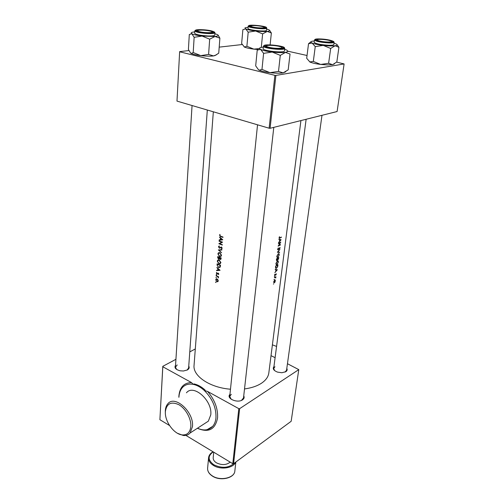 <?xml version="1.0" encoding="UTF-8"?>
<svg xmlns="http://www.w3.org/2000/svg" width="504" height="504" viewBox="0 0 504 504"><rect width="100%" height="100%" fill="white"/><g stroke="black" fill="none" stroke-linecap="round" stroke-linejoin="round"><path stroke-width="0.76" d="M165.369 411.554L165.337 412.637C165.167 422.138 174.308 434.297 182.209 434.914C187.217 435.217 190.084 432.457 190.814 426.63C191.463 419.032 185.8 408.631 178.901 404.718C171.133 401.216 166.622 403.49 165.369 411.554M165.344 412.795L165.331 410.59C165.514 407.723 166.352 405.455 167.845 403.773C174.857 394.544 194.254 412.222 192.465 426.642L190.09 433.005C188.351 434.939 186.083 435.765 183.273 435.469L177.509 433.301M162.811 366.755L159.894 419.706L162.792 366.332L162.811 366.755L191.545 382.593L193.164 384.35C196.957 385.125 200.686 387.185 204.353 390.524L207.547 391.419L238.814 408.656L239.646 408.662L298.777 369.621L287.456 363.718M178.939 397.234L178.964 396.736C179.248 392.818 180.445 389.699 182.561 387.374C185.245 384.571 188.779 383.563 193.164 384.35L193.92 383.903C197.713 384.678 201.442 386.738 205.109 390.071L204.353 390.524C212.468 398.702 216.336 407.818 215.958 417.866C215.605 421.394 214.496 424.236 212.644 426.39C208.795 430.397 203.736 431.008 197.467 428.224M186.448 392.811C193.555 383.657 212.701 400.73 210.76 414.899L208.322 421.18L204.92 423.385M286.808 368.386C287.488 369.671 287.167 370.768 285.85 371.687L281.856 372.739L277.559 372.128C273.59 370.547 272.387 368.689 273.949 366.572M285.012 372.122L286.543 370.27L321.987 115.309M243.741 395.842C244.534 397.379 244.125 398.714 242.512 399.848C237.428 403.515 225.823 398.362 229.956 394.342M241.485 400.384L243.508 397.958L273.792 127.355M188.748 366.049C189.63 367.542 189.164 368.846 187.337 369.961L183.431 371.001L180.167 370.805C175.619 369.589 174.082 367.737 175.556 365.255M187.085 370.094L188.609 367.996L207.314 110.023M219.429 237.119L220.456 238.102L220.317 239.728L219.196 239.854L219.164 240.251L222.768 239.809L219.744 237M218.516 246.79L219.322 248.189L221.351 247.388L221.754 248.05L221.432 248.932L222.119 248.201L221.369 247.029L219.36 247.836L218.849 246.916L219.473 246.374L219.328 245.99L218.755 246.242L218.516 246.79L218.988 246.601M221.905 249.619L218.333 249.921L221.621 252.8L219.089 250.204L221.867 250.003L221.905 249.619M219.177 260.001L217.684 260.215L217.281 261.185L218.862 263.781L220.418 263.56L220.859 262.559L219.177 260.001M220.532 265.18L217.136 263.838L217.041 264.959L218.497 267.473L220.009 267.334L220.532 265.18M216.449 274.598L216.159 274.774L216.638 275.159L216.449 274.598M216.689 272.425L216.304 273.029L216.928 274.094L218.213 273.508L218.213 274.352L218.629 274.491L218.232 273.162L216.947 273.748L216.689 272.425M216.814 267.624L217.822 268.607L217.684 270.169L216.588 270.257L216.556 270.635L220.078 270.32L217.104 267.498M219.971 234.385L219.511 235.173L220.607 236.54L222.976 237.403L223.007 237.044L220.67 236.193L219.851 235.318L219.971 234.385M218.553 276.677L216.121 275.669L217.722 276.759L218.402 277.931L218.156 276.879L218.553 276.677M215.819 281.982L215.523 282.152L216.002 282.536L215.819 281.982M217.067 279.002L216.002 279.14L215.725 279.833L216.833 281.717L217.734 281.717L218.232 280.879L217.904 279.72L217.067 279.002M216.21 277.427L215.914 277.597L216.392 277.981L216.21 277.427M221.174 257.916L217.759 256.586L217.678 257.569L218.516 259.119L219.442 258.728L220.135 259.447L220.859 259.346L221.174 257.916M219.807 252.699L218.32 252.92L217.904 253.909L219.498 256.517L221.054 256.29L221.502 255.27L219.807 252.699M222.56 242.159L219.108 240.862L219.076 241.214L221.691 242.222L218.862 243.753L222.302 245.057L222.333 244.705L219.662 243.716L222.56 242.159M300.926 120.576L268.821 372.954C268.279 376.929 265.753 380.407 261.236 383.386C256.87 386.165 251.294 388.017 244.516 388.943M230.486 389.208C209.815 387.671 192.679 375.927 194.053 365.356L213.337 111.8M273.414 284.111L273.792 283.739L273.414 284.111M273.691 281.818L273.829 282.618L274.434 282.687L275.077 281.994L275.323 280.029L274.768 280.01L273.691 281.818M273.968 279.613L274.346 279.235L273.968 279.613M274.453 277.565L275.953 276.753L275.789 277.32L275.304 277.118M274.308 276.822L274.686 276.444L274.308 276.822M274.522 275.096L274.945 275.6L275.915 274.088L275.978 274.995L276.236 273.773L274.976 275.266L274.856 274.239L274.522 275.096M274.844 272.696L275.732 271.404L275.927 269.867L275.209 269.722L275.26 269.344L277.364 269.741L274.844 272.696M275.537 267.089L275.669 265.98L277.981 264.739L277.679 266.635L276.482 268.317L275.663 268.26L275.537 267.089M275.927 263.422L276.135 264.55L276.967 264.644L278.365 262.099L278.202 261.003L277.414 260.927L275.927 263.422M276.431 259.787L276.551 258.81L278.869 257.594L278.107 259.73L277.679 259.56L276.986 260.599L276.545 260.536L276.431 259.787M276.809 256.227L277.024 257.38L277.849 257.481L279.254 254.929L279.084 253.814L278.303 253.733L276.809 256.227M277.364 252.227L279.884 249.442L277.931 251.943L279.544 252.189L279.5 252.567L277.364 252.227M277.673 249.197L278.214 249.908L279.682 247.754L279.638 249.127L280.041 247.445L278.265 249.556L277.931 249.071L278.347 247.874L277.673 249.197M278.113 246.135L280.243 242.745L278.422 243.627L278.46 243.274L280.797 242.109L278.731 245.524L280.489 244.61L280.445 244.963L278.113 246.135M278.536 242.67L279.443 241.378L279.638 239.778L278.914 239.583L278.964 239.192L281.093 239.753L278.536 242.67M279.084 237.718L279.178 238.291L279.84 238.228L281.421 237.082L279.405 237.938L279.487 236.666L279.084 237.718M274.793 277.71L275.619 277.509L275.77 278.013L275.789 277.32M288.162 51.263L307.043 55.497M336.634 62.131L344.112 63.939L275.902 75.417L270.1 128.281L337.1 111.529L344.112 63.939M176.986 101.096L179.651 51.61L176.986 101.096L269.117 128.218L274.894 75.348L275.902 75.417M179.682 51.78L274.894 75.348M179.651 51.61L188.855 50.57M219.202 47.137L242.122 44.547M270.1 128.281L269.117 128.218M271.02 355.66L275.108 357.664M239.646 408.662L233.585 463.693L291.167 421.287L298.777 369.621M159.894 419.706L169.571 425.546M185.894 435.399L232.791 463.693L238.814 408.656M162.792 366.332L175.934 359.302M189.775 351.899L195.3 348.944M233.585 463.693L232.791 463.693M231.298 394.279L229.742 396.459L231.204 399.262M177.2 364.946L175.43 367.202L176.658 369.47M274.951 366.748L273.704 368.449L274.686 370.661M276.57 346.424L272.393 344.831M273.697 282.171L274.019 282.309L274.724 280.344L275.178 280.388L274.478 282.353L274.019 282.309M273.71 282.379L274.434 282.687M275.348 277.093L275.669 277.225M274.989 277.288L275.373 277.446M275.971 274.069L276.299 274.176M274.535 275.423L274.945 275.6M275.228 269.577L275.927 269.867M276.898 270.043L275.997 271.108L276.148 269.905L276.898 270.043L275.234 269.527L276.148 269.905M275.701 267.863L276.482 268.317M275.883 266.2L277.723 265.217L277.496 266.572L276.526 267.977L275.909 267.945L275.656 266.106M277.402 265.085L277.723 265.217M276.205 264.178L276.967 264.644M278.139 262.244L277.005 264.304L276.349 264.235L276.179 263.29L277.37 261.274L278 261.33L278.139 262.244M277.679 259.56L278.107 259.73M276.463 260.385L276.986 260.599M278.611 258.073L277.906 259.358L277.893 258.47L278.611 258.073L278.277 257.941M277.654 258.596L276.759 260.209L276.765 259.037L277.654 258.596L277.301 258.451L277.868 258.678M277.547 258.332L277.893 258.47M277.106 257.008L277.849 257.481M279.033 255.074L277.893 257.135L277.238 257.065L277.068 256.101L278.258 254.079L278.888 254.142L279.033 255.074M278.718 252.069L279.5 252.567M278.699 252.246L277.509 252.038M277.717 249.707L278.214 249.908M280.104 244.831L280.445 244.963M279.884 242.607L280.243 242.745M280.69 239.652L281.087 239.803M278.926 239.501L279.638 239.778M280.621 240.036L279.707 241.082L279.859 239.835L280.621 240.036L278.933 239.476L279.859 239.835M219.971 234.99L219.511 235.173M219.889 270.1L216.556 270.635M218.056 270.005L217.684 270.169M219.334 270.018L218.043 270.138L218.15 268.922L219.643 269.879M218.824 274.075L218.213 274.352M218.541 273.363L218.213 273.508M218.465 273.3L217.98 273.514M217.715 273.76L216.928 274.094M216.733 272.84L216.304 273.029M217.848 273.433L217.18 273.754M218.169 273.143L217.463 273.458M216.499 274.623L216.159 274.774M218.553 276.696L218.156 276.879M218.503 277.496L218.15 277.647M218.213 276.545L217.722 276.759M216.493 275.833L216.096 276.009M281.024 237.302L281.377 237.434M215.857 282.001L215.523 282.152M218.018 281.484L216.833 281.717M216.077 279.676L215.725 279.833M216.531 279.279L216.689 278.901M217.923 280.76L217.709 281.257L216.859 281.377L216.014 279.959L216.235 279.43L217.035 279.342L217.923 280.76L218.232 280.621M217.829 281.1L218.201 281.081M217.394 279.178L217.035 279.342M217.098 279.014L216.6 279.266M216.254 277.446L215.914 277.597M220.028 267.315L219.391 267.202M219.019 267.246L218.497 267.473M217.444 264.329L220.141 265.4L219.706 267.019L218.528 267.126L217.407 265.784L217.444 264.329L217.867 264.146M220.532 265.23L220.141 265.4M220.393 266.496L219.927 266.698M219.788 266.931L220.33 266.78M220.374 263.605L219.713 263.498M219.423 263.542L218.862 263.781M217.665 261.022L217.281 261.185M218.169 260.36L218.484 259.869L217.684 260.215M220.494 262.445L220.122 263.264L218.893 263.435L217.615 261.311L217.955 260.518L219.146 260.354L220.494 262.445L220.865 262.288M219.542 260.184L219.146 260.354M219.083 259.969L218.604 260.247M220.626 259.018L220.135 259.447M219.076 258.678L218.516 259.119M218.037 257.418L217.678 257.569M220.777 258.136L220.569 259.043L220.16 259.094L219.662 257.714L221.168 257.972M221.13 258.388L220.739 258.552M221.067 258.836L220.569 259.043M220.116 257.525L219.662 257.714M219.309 257.582L219.032 258.697L218.541 258.772L218.068 257.078L219.757 257.393M219.631 258.231L219.196 258.413M218.503 256.895L218.068 257.078M220.991 256.341L220.324 256.227M220.084 256.265L219.498 256.517M218.289 253.745L217.904 253.909M218.805 253.065L219.133 252.573M221.13 255.156L220.752 255.988L219.523 256.164L218.238 254.035L218.585 253.228L219.782 253.052L221.13 255.156L221.508 254.999M220.185 252.882L219.782 253.052M219.744 252.674L219.259 252.945M221.886 249.77L219.089 250.204M221.199 246.985L219.75 247.823M222.043 248.485L221.432 248.478M222.107 247.911L221.754 248.05M221.722 247.237L221.351 247.388M221.609 247.155L221.105 247.363M220.336 247.924L219.322 248.189M219.958 243.564L218.862 243.753M219.656 243.438L218.868 243.678M219.662 243.356L222.214 242.04M222.182 242.027L221.691 242.222M219.536 241.032L219.076 241.214M222.629 239.639L219.164 240.251M220.689 239.576L220.317 239.728M220.777 237.976L220.456 238.102M222.006 239.513L220.683 239.683L220.79 238.417L222.34 239.381M221.117 238.291L220.79 238.417M261.393 26.315C257.292 25.603 253.966 25.408 251.42 25.71C250.047 26.063 250.784 26.548 253.632 27.166C258.955 28.274 266.824 28.092 263.731 26.945L261.393 26.315M259.56 48.56L253.865 49.134L246.891 46.274L244.472 47.048L241.637 43.558L242.878 29.654L245.694 28.886L244.957 27.871L248.107 27.21M249.556 25.799C250.646 24.444 267.151 26.372 265.532 27.676L264.745 27.972C262.118 28.564 252.687 27.619 250.23 26.517L249.556 25.799M248.201 26.208L247.999 28.407C247.325 29.994 265.627 31.973 266.496 30.404L266.723 28.205C265.854 29.749 247.527 27.77 248.201 26.208L248.321 25.931M246.891 46.274L248.189 32.174L255.604 30.996L262.641 33.881L267.233 31.424L271.36 33.012L269.728 30.479M266.692 29.068L268.739 29.755C270.44 30.561 269.936 31.116 267.233 31.424C264.241 31.67 260.366 31.531 255.604 30.996C250.891 30.41 247.59 29.711 245.694 28.886L248.189 32.174M270.113 44.888L271.36 33.012M261.286 47.382L262.641 33.881M258.117 49.524L253.865 49.134C249.631 48.605 246.513 47.924 244.509 47.099L244.068 46.891M338.927 47.319L336.836 61.935L332.709 64.632L327.398 64.934L320.683 64.443L313.318 61.419L315.246 46.614L323.24 45.392L330.674 48.453L335.129 45.757L338.927 47.319L337.195 44.843M334.473 63.869L332.464 64.682L328.621 63.271L320.683 64.443C315.876 63.832 312.291 63.025 309.922 62.024L306.69 58.3L308.53 43.709L312.133 43.029L315.246 46.614M334.013 43.205L335.859 43.842C337.837 44.736 337.598 45.373 335.129 45.757C332.275 46.085 328.312 45.965 323.24 45.392C318.194 44.761 314.49 43.974 312.133 43.029C310.288 42.191 310.363 41.58 312.373 41.189L314.326 40.981M320.525 39.123C327.468 39.287 336.036 41.542 331.853 42.141L328.243 42.279C323.329 42.027 319.479 41.416 316.695 40.433C314.88 39.495 316.159 39.06 320.525 39.123M314.452 40.005L314.156 42.311C315.567 43.747 320.342 44.736 328.469 45.265C331.821 45.347 333.61 45.102 333.824 44.535L334.146 42.223C333.931 42.783 332.149 43.023 328.791 42.941C320.651 42.399 315.869 41.422 314.452 40.005L315.195 39.337M310.798 41.933L308.53 43.709M328.621 63.271L330.674 48.453M313.318 61.419L309.714 61.929M320.065 41.108C325.735 42.43 334.354 42.273 330.851 40.931L328.576 40.27C324.324 39.451 320.79 39.186 317.986 39.482C316.405 39.848 317.098 40.389 320.065 41.108M214.874 33.699L217.419 34.606C218.982 35.501 218.163 36.13 214.981 36.49L202.054 36.055L209.677 39.186L214.981 36.49L219.889 38.159L218.15 35.179M207.749 32.917C203.169 32.697 199.634 32.168 197.14 31.33C195.073 30.278 196.724 29.793 202.104 29.868C209.173 30.064 216.55 32.048 212.562 32.716L207.749 32.917M208.001 35.973C212.234 36.074 214.496 35.778 214.773 35.091L214.95 32.722C214.673 33.403 212.411 33.686 208.165 33.585C200.403 33.1 195.936 32.212 194.777 30.908L194.626 33.283C195.785 34.606 200.246 35.501 208.001 35.973M219.889 38.159L218.736 53.172L215.069 55.535L213.545 55.925L208.599 54.407L209.677 39.186M208.599 54.407L200.749 55.623L193.202 52.529L194.147 37.328L202.054 36.055C197.001 35.425 193.593 34.644 191.835 33.73L194.147 37.328M193.202 52.529L191.501 53.399L190.651 53.134L188.408 49.493L189.302 34.511L191.835 33.73C190.714 33.044 191.041 32.514 192.811 32.136L194.714 31.884M216.752 54.665L213.545 55.925C210.092 56.303 205.821 56.202 200.749 55.623C196.781 55.125 193.769 54.47 191.722 53.67L190.651 53.134M210.017 31.015C205.55 30.133 201.676 29.887 198.387 30.271C196.881 30.637 197.329 31.128 199.716 31.746C205.267 33.157 215.517 32.873 211.478 31.45L210.017 31.015M284.691 49.329L286.889 50.129L288.093 51.484L285.459 52.391L290.039 54.029L288.193 69.842L283.128 72.878L278.504 71.417L280.287 55.371L285.459 52.391C282.108 52.788 277.679 52.668 272.185 52.044L280.287 55.371M283.374 47.937L282.07 48.441C278.769 49.09 269.168 48.094 266.081 46.784L264.965 45.732C266.005 43.898 284.981 46.16 283.374 47.937M284.458 51.043L284.741 48.548C283.998 50.652 262.597 48.283 263.422 46.192L263.17 48.686C262.345 50.816 283.714 53.185 284.458 51.043M278.504 71.417L269.993 72.67L261.979 69.388L263.605 53.355L272.185 52.044C266.742 51.358 262.886 50.476 260.618 49.411L263.605 53.355M261.979 69.388L259.434 70.163L258.577 69.861L255.686 65.86L257.229 50.085L260.618 49.411C258.905 48.479 259.22 47.792 261.563 47.332L263.327 47.111M285.762 71.788L283.128 72.878C279.802 73.37 275.423 73.3 269.993 72.67C265.476 72.097 262.004 71.316 259.566 70.333L258.577 69.861M269.791 47.477C276.192 48.907 285.182 48.428 281.018 46.91L278.46 46.192C274.082 45.379 270.402 45.146 267.429 45.499C265.438 45.977 266.225 46.639 269.791 47.477M213.721 452.189L213.198 457.714C213.085 459.661 214.156 461.362 216.411 462.811C221.722 465.362 226.321 465.142 230.215 462.136M207.547 391.419C214.704 399.748 218.043 408.568 217.571 417.879C215.271 429.566 208.543 433.037 197.385 428.274M178.851 397.284L178.907 395.829C179.808 387.148 184.023 382.731 191.545 382.593M221.086 236.351L220.607 236.54M217.3 276.173L216.89 276.356M279.071 237.932L279.84 238.228M217.4 264.808L217.041 264.959M220.506 265.482L220.116 265.646M220.002 257.487L219.29 257.783M221.054 247.118L220.298 247.426M248.699 25.698C246.569 27.121 265.425 29.339 266.396 27.777C268.172 26.334 249.921 24.198 248.699 25.698M320.122 38.953C309.097 38.487 317.829 42.166 328.665 42.456C339.734 42.865 330.555 39.218 320.122 38.953M208.064 33.088C220.04 33.56 213.211 30.032 201.802 29.704C189.932 29.175 196.226 32.735 208.064 33.088M284.363 48.05C286.127 46.091 265.148 43.59 263.976 45.612C261.752 47.559 283.531 50.173 284.363 48.05M207.617 468.216C207.446 471.152 209.028 473.716 212.354 475.902C220.261 481.251 234.581 478.019 234.845 470.982C234.505 478.233 220.273 481.427 212.392 476.085C209.047 473.88 207.453 471.259 207.617 468.216L208.574 457.764C208.41 460.669 210.004 463.201 213.362 465.375C220.519 470.093 233.409 468.21 235.563 462.237M213.236 451.893C207.629 455.874 207.799 460.152 213.74 464.726C221.867 468.556 228.677 468.071 234.152 463.271M182.209 434.914L183.273 435.469M165.337 412.637L165.306 411.749M207.075 429.685L212.644 426.39M190.09 433.005L208.322 421.18M257.538 124.809L229.742 396.459M275.354 280.073L275.008 279.922M274.913 280.274L274.579 280.136M275.455 277.446L275.033 277.263M275.909 267.945L275.505 267.781M278.202 261.003L277.748 260.814M276.349 264.235L275.927 264.065M277.635 261.179L277.25 261.028M277.906 259.365L277.572 259.226M276.759 260.209L276.413 260.07M279.084 253.814L278.624 253.625M277.238 257.065L276.809 256.895M278.51 253.991L278.126 253.84M278.006 249.518L277.66 249.379M218.396 274.226L218.831 274.037M217.274 273.691L218.043 273.351M217.627 273.269L217.986 273.111M279.405 237.938L279.077 237.812M216.002 279.14L216.525 278.901M217.709 281.264L218.213 281.03M219.706 267.019L220.336 266.748M219.032 258.697L219.649 258.432M218.32 252.92L219.108 252.592M218.755 246.242L219.334 246.002M221.615 248.359L222.125 248.157M266.792 28.066L266.269 27.342M334.146 42.223L333.598 41.416M273.704 368.449L306.13 119.272M214.95 32.722L214.326 31.891M195.508 30.196L194.777 30.908M175.43 367.202L192.062 105.531M284.791 48.403L284.124 47.452M264.279 45.398L263.825 45.625M213.066 451.792C210.37 453.291 208.877 455.288 208.574 457.764M235.847 462.029L234.845 470.982"/></g></svg>
